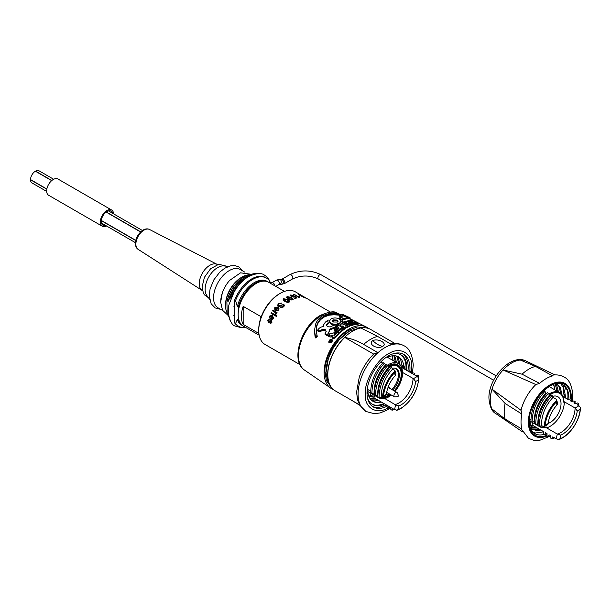 <?xml version="1.0" encoding="UTF-8"?>
<svg xmlns="http://www.w3.org/2000/svg" width="611" height="611" viewBox="0 0 611 611"><rect width="100%" height="100%" fill="white"/><g stroke="black" fill="none" stroke-linecap="round" stroke-linejoin="round"><path stroke-width="0.92" d="M228.453 266.427L224.077 265.93A17.696 10.219 120 0 0 211.482 273.025A17.696 10.219 120 0 0 205.136 289.263A17.696 10.219 120 0 0 206.915 295.655L209.535 299.191M244.82 272.147L240.283 269.527A22.149 12.785 120 0 0 223.214 275.462A22.149 12.785 120 0 0 213.552 297.748A22.149 12.785 120 0 0 218.135 307.891L222.671 310.51M251.419 274.293L240.528 272.834L229.621 280.418A22.149 12.785 120 0 0 222.236 293.211A22.149 12.785 120 0 0 220.708 301.887M548.227 423.4A15.313 8.844 120 0 0 561.028 403.718A15.313 8.844 120 0 0 557.858 396.707A15.313 8.844 120 0 0 552.573 396.394M530.722 425.317A25.486 14.717 120 0 0 532.112 425.012L532.601 422.606M562.907 396.493L568.222 399.563L570.353 398.853L571.568 399.548L570.33 400.778L571.797 401.626L573.935 400.915L575.142 401.618L574.982 403.466M550.61 436.033L548.25 436.712L547.044 436.01L547.028 433.619L545.554 432.771L544.668 434.642L543.462 433.94L543.446 431.557L532.112 425.012M546.501 393.56L545.867 393.201C538.169 401.534 534.304 410.997 534.289 421.59L534.495 421.712M530.921 419.642L529.493 418.825M554.704 389.772A25.486 14.717 120 0 0 553.375 384.525M532.15 422.3L530.944 421.605C531.005 410.05 535.274 399.731 543.744 390.643L544.959 391.338C536.489 400.426 532.219 410.745 532.15 422.3L534.289 421.59M544.959 391.338L545.867 393.201M550.083 395.63L549.449 395.264C541.743 403.604 537.886 413.067 537.863 423.66L538.077 423.782M557.011 404.963L556.186 402.137L556.728 400.342L555.972 399.029L553.031 397.333C545.325 405.666 541.461 415.129 541.445 425.722L544.264 426.638L545.241 425.225L548.22 423.507L547.731 424.645L544.264 426.638A25.486 14.717 -60 0 1 556.728 400.342L557.675 403.329L557.011 404.963A20.675 11.937 120 0 0 548.22 423.507M549.449 395.264L548.533 393.408L547.326 392.705C538.856 401.794 534.587 412.12 534.526 423.667L535.732 424.37L537.863 423.66M548.533 393.408C540.063 402.496 535.801 412.815 535.732 424.37M556.27 438.958L557.278 434.047L560.699 435.085L559.928 438.851L558.202 439.569L552.718 436.911L551.832 438.774L550.618 438.079L550.603 435.689L549.136 434.841L548.25 436.712M575.142 401.618L573.912 402.848L575.379 403.695L577.51 402.985L578.724 403.68L577.494 404.91L580.29 407.239L580.213 409.171L577.235 410.89L575.073 408.003L578.961 405.757M544.668 434.642L547.028 433.97M571.407 401.396L571.568 399.548M560.699 435.085A20.675 11.937 120 0 0 577.235 410.89M546.54 427.845L557.278 434.047A19.995 11.548 120 0 0 575.073 408.003L564.335 401.801A19.995 11.548 120 0 1 546.54 427.845L546.7 427.058A0.634 0.451 75 0 1 546.417 427.41L539.88 426.806A19.743 11.395 -60 0 1 539.292 426.425M563.709 401.648L563.709 402.168L564.335 401.801M580.45 408.14C580.083 420.505 569.223 436.361 558.905 439.477L558.202 439.569M551.832 438.774L554.551 437.965M578.564 405.536L578.724 403.68M539.314 426.432C539.376 414.884 543.645 404.558 552.115 395.47L550.908 394.775C542.438 403.863 538.169 414.182 538.1 425.737L539.314 426.432L541.445 425.722M552.115 395.47L553.031 397.333M505.129 403.481L492.031 389.192A30.382 17.536 -60 0 0 490.236 400.152A30.382 17.536 -60 0 0 492.031 409.042L505.129 419.047L521.878 429.044A35.43 20.453 120 0 1 521.023 422.048A35.43 20.453 120 0 1 521.878 414.059L505.129 403.481A34.789 20.087 120 0 0 504.19 411.806A34.789 20.087 120 0 0 505.129 419.047M552.558 375.902A35.43 20.453 120 0 0 539.589 383.387L535.87 384.548A33.154 19.14 120 0 0 521.023 410.271L520.893 410.737C523.52 400.465 528.63 391.613 536.214 384.197L535.87 384.548L503.12 369.999A30.382 17.536 -60 0 1 520.312 360.055L535.526 366.394L552.558 375.902M492.031 389.192L521.023 410.271L521.878 414.059M565.618 398.059L564.533 390.597L565.824 387.565L563.586 386.274L565.832 387.557C567.398 389.994 568.085 393.194 567.902 397.181L567.718 399.273M543.446 431.878L535.626 432.985L533.258 432.466M560.761 392.575L560.722 393.4M561.035 383.998L563.449 387.947M564.343 394.645L564.136 397.203M557.186 390.513L557.156 391.185M503.128 369.983L522.046 374.176L539.589 383.387M535.526 366.394A34.789 20.087 120 0 0 522.046 374.176M556.972 384.319L558.943 386.419L560.799 393.469M536.053 427.288L531.387 427.608M531.318 430.488L531.41 426.761L529.424 419.78M558.492 391.957L556.629 385.083L555.697 383.884L557.629 384.647L560.211 387.153L562.074 394.943M537.321 428.021L531.371 428.135M553.787 384.388L554.91 389.894M540.903 430.091L536.046 430.388L531.99 429.059L534.77 429.655L539.628 429.35M533.747 425.951L531.18 426.325M564.533 390.597L563.258 389.864L564.343 397.326M555.132 384.014L557.217 391.223M532.471 425.218L530.806 425.508M563.258 389.864L563.586 386.274M277.035 287.094A2.528 1.459 -120 0 0 276.18 286.108M112.5 213.231A8.096 4.674 120 0 0 111.019 211.123A8.096 4.674 120 0 0 106.971 211.521A8.096 4.674 120 0 0 101.678 218.662A8.096 4.674 120 0 0 102.923 225.154A8.096 4.674 120 0 0 105.489 225.375M113.585 213.858A9.364 5.407 120 0 0 111.653 210.024A9.364 5.407 120 0 0 106.971 210.49A9.364 5.407 120 0 0 100.853 218.738A9.364 5.407 120 0 0 102.289 226.246A9.364 5.407 120 0 0 106.566 226.001M111.653 210.024L57.961 179.023A9.364 5.407 120 0 0 53.279 179.489A9.364 5.407 120 0 0 47.162 187.745A9.364 5.407 120 0 0 48.597 195.245L102.289 226.246M330.345 312.022L302.353 295.9M280.22 293.356A30.374 17.536 120 0 0 258.743 330.559L258.743 329.528A29.107 16.803 120 0 1 279.319 293.876L280.22 293.356A30.374 17.536 120 0 1 295.403 291.852L302.033 295.686M303.858 297.481L303.01 296.396L299.627 294.739L299.894 295.304L299.26 295.159L298.97 294.365L303.446 296.572C305.088 297.465 305.469 297.817 304.591 297.626L301.811 296.388L304.255 297.526M298.443 294.365L299.169 294.968M305.126 297.687L304.591 297.626M299.627 294.739L299.894 295.304M298.29 296.961L298.558 296.114L298.351 296.732L293.983 294.204A30.374 17.536 120 0 0 293.448 294.296L299.031 297.519A30.374 17.536 120 0 1 299.382 297.458L299.199 296.488L298.489 296.343L298.29 296.961L293.922 294.433A30.122 17.391 120 0 0 293.738 294.464M298.489 296.343L299.199 296.488M291.195 295.312L291.607 296.434L293.761 296.809L294.624 296.129L297.038 297.878A30.374 17.536 120 0 0 294.853 298.657L294.212 298.29A30.374 17.536 120 0 1 295.923 297.656L294.762 296.801L294.181 297.19L291.073 296.694L290.622 294.983L293.578 295.472L291.195 295.312L290.897 295.724M291.164 295.533L291.584 296.656L293.731 297.03L293.99 296.243M290.08 295.48L290.622 294.983L293.532 295.693M291.386 297.45L293.234 299.237L291.149 300.062L288.453 299.039L286.597 297.213L287.094 296.549L291.386 297.45L293.219 299.344M287.88 299.405L289.729 301.223L289.247 302.048L287.659 302.476L284.97 301.529L283.122 299.711L283.588 298.779L287.88 299.405L289.729 301.322M278.089 306.394L278.058 303.705L281.648 303.041L278.654 304.125L278.585 305.79L283.794 304.492L284.413 305.164L283.81 306.875L280.625 307.639L281.068 307.005L283.145 306.523L283.244 305.011L282.511 304.858L280.174 306.279L278.089 306.394L277.547 305.874M278.303 305.546L278.669 305.935L283.855 304.652L284.436 305.248M283.603 305.462L283.244 305.011M275.347 309.471L274.813 310.083L274.706 307.7L278.089 307.18L279.028 307.99L278.853 310.105L275.393 310.541A30.374 17.536 120 0 1 277.478 307.73L275.278 308.036L275.347 309.471M275.485 313.573L275.408 312.687L272.582 310.892A30.374 17.536 120 0 1 273.025 310.212L277.035 312.534A30.374 17.536 120 0 0 276.592 313.206L275.958 312.84L276.157 314.062L275.546 314.589L275.133 313.993L275.523 312.779L274.66 312.091M271.475 312.702L275.485 315.016A30.374 17.536 120 0 0 275.08 315.719L271.07 313.405A30.374 17.536 120 0 1 271.475 312.702L271.597 312.779A30.122 17.391 120 0 0 271.192 313.474L271.07 313.405M276.203 315.436L276.989 315.887A30.374 17.536 120 0 0 276.584 316.59L275.798 316.131A30.374 17.536 120 0 1 276.203 315.436L276.325 315.505A30.122 17.391 120 0 0 275.92 316.208L275.798 316.131M270.581 319.171A30.374 17.536 120 0 1 272.109 315.994L270.115 316.452L269.978 318.705L269.543 316.116L272.3 315.184L273.697 318.522L271.62 319.629L270.726 319.202A30.122 17.391 120 0 1 272.239 316.047L271.987 315.94M269.497 320.034L268.29 320.653L268.557 321.966L271.421 320.34L271.903 322.639L270.146 323.662L271.315 322.333L271.192 321.126L268.397 322.761L267.733 320.271L269.734 319.255L269.283 319.965M268.557 321.966L271.567 320.37M270.711 323.784L270.146 323.662L270.49 322.883L271.475 322.341L271.345 321.142L270.765 321.165M268.993 322.944L268.397 322.761L267.893 320.279L269.886 319.278M333.278 389.444A35.385 20.43 -60 0 1 331.261 388.489A35.385 20.43 -60 0 1 326.053 360.078A35.385 20.43 -60 0 1 349.125 329.046A35.385 20.43 -60 0 1 366.646 327.198A35.385 20.43 -60 0 1 368.486 328.466M349.882 325.365A36.339 20.98 120 0 0 347.567 326.503L345.299 327.527L343.405 327.374L343.107 325.999L340.717 326.022L340.228 324.999L341.793 323.67A36.087 20.835 -60 0 1 344.375 322.387L345.543 323.005A36.156 20.873 120 0 0 343.252 324.128L342.962 324.853L344.253 324.662A36.209 20.904 -60 0 1 346.544 323.54L347.705 324.174A36.255 20.934 120 0 0 345.421 325.289L345.055 326.068L346.315 325.907A36.301 20.957 -60 0 1 348.721 324.724L349.882 325.365L349.882 326.198A35.323 20.392 120 0 0 347.567 327.328L344.23 328.435M347.705 324.174L347.705 325.006A35.247 20.346 120 0 0 345.421 326.121L345.421 325.289M345.543 323.005L345.543 323.838A35.14 20.293 120 0 0 343.275 324.945L343.252 324.128L342.87 324.792M341.19 321.096L341.19 321.928L339.495 323.983L335.668 325.205L331.292 324.517L329.306 322.035L329.306 321.195L331.116 318.797C333.881 317.644 336.592 317.697 339.25 318.965L341.19 321.096L339.624 323.074L335.668 324.372L331.292 323.677L329.306 321.195M340.029 315.215L333.942 314.787L329.512 315.139L324.869 316.689C320.225 319.072 317.422 322.791 316.46 327.832L316.177 330.421M347.124 317.59L343.68 315.994L343.68 314.971L333.942 313.917L329.512 314.298L324.869 315.856C320.233 318.232 317.43 321.913 316.46 326.893L316.17 330.016L317.224 336.6L315.795 338.02L315.039 336.394L314.436 330.772L315.635 324.097C317.124 320.164 319.79 317.231 323.631 315.299L328.657 313.634L333.354 313.298L343.26 314.657L349.996 317.758L347.376 317.346L348.171 317.071L343.68 314.971M349.82 318.667L348.598 318.675L348.598 317.705M352.501 324.38A36.339 20.98 120 0 0 350.699 325.021L349.53 324.38A36.301 20.957 -60 0 1 351.34 323.738L352.501 324.38L352.501 325.228A35.323 20.392 120 0 0 350.699 325.862L349.53 325.22M358.115 323.425A36.339 20.98 120 0 0 353.372 324.12L352.203 323.486A36.301 20.957 -60 0 1 356.946 322.791L358.115 323.425L358.115 324.349A35.323 20.392 120 0 0 353.372 324.983L352.203 324.342M345.184 322.822L345.184 322.05A36.087 20.835 -60 0 1 346.995 321.409L350.302 323.173L350.302 324.021A35.247 20.346 120 0 0 348.491 324.655L347.705 324.235M346.475 323.57L345.543 323.074M352.203 323.532A35.247 20.346 120 0 0 351.165 323.777L349.996 323.15M351.63 321.921L350.798 321.478L350.798 320.584L352.837 321.73A36.202 20.904 120 0 0 349.996 322.295L351.165 322.921A36.255 20.934 120 0 1 355.915 322.234L352.6 320.477A36.087 20.835 120 0 0 350.798 320.584M342.634 321.592L342.29 320.08A35.85 20.698 -60 0 1 349.194 318.721L351.516 319.912L342.29 322.28L342.695 321.172L342.29 320.08M351.516 320.836L342.29 323.112L342.29 322.28M346.254 318.988A34.728 20.048 120 0 0 341.335 320.042L339.013 318.881L339.013 318.041A35.53 20.514 -60 0 1 342.924 317.056L339.296 315.299A35.14 20.285 -60 0 1 341.839 315.131L347.789 318.018A35.736 20.637 120 0 0 341.335 319.202L341.335 320.042M341.61 317.3L339.296 316.185L339.296 315.299M323.272 326.595L323.242 325.373L325.365 322.127L328.183 319.988L327.794 321.371L328.222 322.776A35.392 20.43 120 0 0 327.649 323.234L326.549 325.289L327.618 326.709L330.314 326.938L332.743 325.762A35.85 20.698 -60 0 1 333.27 325.335L337.914 324.823L335.065 326.961L329.153 329.344L329.528 330.696L327.412 334.752L325.09 333.568L326.205 331.078M326.159 331.544L325.105 330.2L322.387 330.2L320.011 332.048L317.735 330.979L317.735 330.001C319.179 327.855 321.134 326.717 323.601 326.58L323.242 325.373M329.528 330.696L327.412 335.714L325.09 334.53L325.09 333.568M337.914 324.823L337.914 325.655L335.057 327.802L329.153 330.23M328.222 322.776L328.222 323.616A34.376 19.85 120 0 0 327.649 324.082L326.648 325.289L326.648 324.426L326.549 325.289M328.183 320.011L327.832 321.783M332.193 336.218L331.078 337.028L329.917 336.989L328.512 336.249L328.512 335.286A36.087 20.835 -60 0 1 330.322 333.148L331.567 333.797L333.766 332.865A36.202 20.904 -60 0 1 335.37 331.254L336.539 331.88A36.255 20.934 120 0 0 334.263 334.209L333.896 335.47L335.218 334.851A36.301 20.957 -60 0 1 337.57 332.445L338.738 333.087A36.339 20.98 120 0 0 336.317 335.561L334.049 337.532L332.605 337.478L332.01 336.44L332.384 335.24L331.078 336.073L328.512 335.286M338.738 333.087L338.738 333.957A35.323 20.392 120 0 0 336.317 336.47L334.049 338.479L332.605 338.441L332.01 336.707M332.01 336.44L332.01 337.387M336.539 331.88L336.539 332.758A35.247 20.346 120 0 0 334.263 335.111L334.263 334.209M339.052 328.764L338.074 328.382A35.14 20.293 120 0 0 335.256 330.795L334.087 330.177L334.087 329.314L335.256 329.932A36.156 20.873 -60 0 1 338.074 327.542L339.052 328.061A36.202 20.904 120 0 0 336.226 330.452L337.394 331.078A36.255 20.934 120 0 1 342.129 327.29L338.822 325.518A36.087 20.835 -60 0 0 334.087 329.314M342.129 327.29L342.129 328.122A35.247 20.346 120 0 0 337.394 331.941L336.226 331.315L336.226 330.452M332.46 339.937L331.933 342.404L328.871 342.572L328.871 341.503L329.398 340.006L332.46 339.937L331.933 341.373L328.871 341.503M344.329 328.497L344.329 329.321A35.323 20.392 120 0 0 339.594 333.14L338.433 332.506L338.433 331.643L339.594 332.277A36.339 20.98 120 0 1 344.329 328.497L343.161 327.855A36.301 20.957 -60 0 0 338.433 331.643M340.205 326.251L340.228 324.999M342.901 326.832L341.732 327.076M343.405 328.206L343.145 326.916M331.727 339.235L332.163 340.052L329.612 342.229L329.169 341.366L331.727 339.235M330.383 341.969L329.329 342.236M330.589 340.617A36.301 20.957 -60 0 1 330.834 340.266L330.207 339.93A36.278 20.942 -60 0 1 330.429 339.624L331.88 340.411A36.332 20.973 120 0 0 331.33 341.182L330.406 341.686L330.383 340.93L329.329 341.182A36.278 20.942 -60 0 1 329.573 340.823L330.589 340.617M330.65 341.366L330.765 340.732A36.309 20.965 -60 0 1 331.025 340.365L331.475 340.61A36.324 20.973 120 0 0 331.177 341.03L330.65 341.366L330.765 340.732L330.765 341.389M330.406 342.267L330.383 340.93M331.025 340.365L331.025 341.221M329.329 341.969L329.329 341.182M331.88 341.014L331.88 340.411M330.207 340.694L330.207 339.93M349.82 317.605L349.996 318.805M347.376 317.812L347.201 317.101M317.162 335.218L315.795 336.882L315.52 336.577L314.436 330.772M348.774 318.682L348.774 317.705L348.774 318.682M315.52 337.707L315.52 336.577M333.102 319.881L336.982 320.042L338.127 321.218L337.471 322.035L333.583 321.997L332.437 320.76L333.102 319.881L332.567 321.18M336.982 320.042L336.982 320.874L333.102 320.706M336.982 320.874L337.975 321.623M326.167 331.506L325.105 329.291L322.387 329.276L320.011 331.078L317.735 330.001M320.011 332.048L320.011 331.078M322.387 330.2L322.387 329.276M327.412 335.714L327.412 334.752M335.065 327.809L335.065 326.961M327.649 324.082L327.649 323.234M347.789 318.789L347.789 318.018M339.013 318.041L341.335 319.202M340.846 319.729L340.846 318.881M342.901 327.549L343.107 326.144M345.299 327.527L345.299 328.351M351.516 320.515L351.516 319.912M331.07 337.028L331.07 336.073L331.078 337.028M337.394 331.941L337.394 331.078M335.256 330.795L335.256 329.932M349.996 323.013L349.996 322.295M351.165 323.777L351.165 322.921M355.915 322.837L355.915 322.234M345.184 322.05L348.491 323.822A36.255 20.934 -60 0 1 350.302 323.173M348.491 323.822L348.491 324.655M352.203 323.486L352.203 324.212M353.372 324.983L353.372 324.12M339.594 333.14L339.594 332.277M349.53 324.38L349.53 325.167M350.699 325.862L350.699 325.021M330.918 386.794L326.381 380.5L324.96 371.893C323.922 358.626 337.119 335.767 349.125 330.039L357.29 326.969L365.004 327.748M326.098 371.511A32.902 18.994 -60 0 1 349.362 331.215M332.705 388.917A35.385 20.43 -60 0 1 332.621 388.833A35.385 20.43 -60 0 1 330.345 359.932A35.385 20.43 -60 0 1 352.7 331.116A35.385 20.43 -60 0 1 367.623 328.199A35.385 20.43 -60 0 1 367.738 328.237M359.566 404.887L335.156 390.796A35.438 20.461 -60 0 1 332.789 389.001A35.438 20.461 -60 0 1 344.764 337.417C351.333 338.586 357.626 340.915 363.652 344.405L377.965 352.677A37.966 21.92 -60 0 1 384.915 347.606A37.966 21.92 -60 0 1 391.865 344.65L377.545 336.386L360.986 328.046A35.438 20.461 -60 0 1 367.853 328.267A35.438 20.461 -60 0 1 370.594 329.421L394.996 343.512M359.803 405.299L352.196 400.633M372.779 340.594L372.779 340.594C378.4 338.051 387.855 343.497 382.738 346.353L382.738 346.353C377.117 349.698 367.654 344.253 372.779 340.594A20.247 11.693 -120 0 0 377.758 344.505A20.247 11.693 60 0 0 382.738 346.353M365.936 411.486L359.787 405.276L357.519 399.716L356.587 392.109L359.268 377.102C362.514 367.921 367.517 360.047 374.291 353.486L377.965 352.677A37.966 21.92 120 0 0 358.069 394.103A37.966 21.92 120 0 0 365.936 411.486L374.413 413.708L380.355 412.883L387.397 409.882L390.505 407.888M344.764 337.417L373.657 354.097M387.015 406.269A30.374 17.536 -60 0 1 373.313 406.979A30.374 17.536 -60 0 1 368.654 382.639A30.374 17.536 -60 0 1 388.497 355.869A30.374 17.536 -60 0 1 403.68 354.372A30.374 17.536 -60 0 1 409.859 370.93M402.764 353.899A30.374 17.536 -60 0 1 407.942 371.091M384.227 405.704A30.374 17.536 -60 0 1 372.443 406.414M406.819 370.442A28.602 16.512 120 0 0 406.934 367.959A28.602 16.512 120 0 0 401.007 354.869A28.602 16.512 120 0 0 393.087 353.792M367.517 398.089A28.602 16.512 120 0 0 372.405 404.406A28.602 16.512 120 0 0 383.509 404.543M371.969 404.138A28.602 16.512 120 0 0 383.341 403.726M405.925 369.922A28.602 16.512 120 0 0 406.032 367.448A28.602 16.512 120 0 0 400.549 354.624M405.146 369.472L403.474 364.209A25.639 14.801 120 0 0 398.632 356.916A25.639 14.801 120 0 0 389.894 356.366L387.145 356.702M367.387 388.275L368.15 394.034A25.639 14.801 120 0 0 372.993 401.328A25.639 14.801 120 0 0 381.295 402.007M368.15 394.034L367.058 391.483M403.474 364.209L403.672 368.624M398.296 356.732L400.579 359.054L402.405 367.891M378.965 400.656L374.1 400.961L371.664 400.381M377.69 399.922L371.137 399.884M394.752 355.747L396.547 362.529M393.881 355.717L395.279 361.788M371.282 395.6L368.761 396.088M373.619 396.012L369.105 396.898M372.687 401.144L376.407 402.29L381.272 401.985M400.136 365.057L398.273 357.718L396.997 356.19M398.861 363.889L396.997 356.984L396.233 355.976M370.258 398.861L375.383 398.586M369.815 398.212L374.108 397.853M392.949 359.963L392.193 355.846M398.823 363.155L398.792 363.843M402.405 365.218L402.198 367.776M395.241 361.086L395.218 361.758M393.003 360.482A25.486 14.717 120 0 0 391.949 355.877M401.534 367.394L407.98 371.114L410.088 370.908L411.302 371.61L411.172 372.954M383.685 405.391L383.204 403.107L385.327 404.329L384.899 406.094L383.685 405.391M386.855 405.498L384.899 406.094M411.302 371.61L410.103 372.336L413.678 374.406L414.884 373.68L414.754 375.024M385.327 404.329L386.786 405.177L387.267 407.453L388.481 408.156L388.909 406.399L392.483 408.461L392.063 410.225L390.841 409.523L390.368 407.239M414.884 373.68L413.662 372.977L411.562 373.176M390.437 407.568L388.481 408.156M413.678 374.406L415.144 375.246L417.244 375.039L418.459 375.742L418.291 377.445M394.324 409.523L392.063 410.225M418.459 375.742L417.26 376.468L418.588 377.949L418.504 379.882L415.633 381.539A20.812 12.014 -60 0 1 398.975 405.918L398.227 409.553A24.852 14.351 120 0 0 401.022 408.201A24.852 14.351 120 0 0 418.504 379.882M374.482 395.378L373.985 397.784L383.204 403.107M373.947 396.172L370.411 395.714L370.9 393.308M368.754 396.058A25.486 14.717 120 0 0 370.411 395.714M367.417 389.314L370.678 391.2M380.798 361.964L382.685 363.049M385.64 364.752C377.934 373.092 374.069 382.555 374.054 393.148L371.9 393.324L370.686 392.621C370.908 381.455 375.047 371.45 383.105 362.606L386.259 365.111M371.9 393.324C372.122 382.158 376.261 372.152 384.319 363.308M375.482 395.386L374.268 394.683C374.482 383.525 378.621 373.52 386.687 364.668L387.901 365.37C379.843 374.222 375.704 384.227 375.482 395.386L377.636 395.21C377.651 384.625 381.516 375.154 389.222 366.821L387.901 365.37M389.222 366.821L389.841 367.18M392.797 368.891C385.09 377.224 381.233 386.687 381.218 397.28L379.064 397.456L377.842 396.753C378.064 385.587 382.203 375.582 390.261 366.737L394.973 370.594L395.951 373.94L395.279 375.582L394.485 372.847A24.852 14.351 120 0 0 383.54 395.936L382.562 397.349A25.486 14.717 -60 0 1 395.027 371.053L394.485 372.847M379.064 397.456C379.278 386.289 383.418 376.284 391.483 367.44M381.218 397.28L382.486 397.394M418.749 378.851C417.198 391.598 411.241 401.48 400.892 408.492L397.203 410.18L394.569 409.668L395.554 404.879L384.838 398.555A19.995 11.548 120 0 0 391.315 395.042M392.483 408.461L394.569 409.668M396.501 410.271L398.227 409.553M395.05 391.353A19.995 11.548 120 0 0 402.634 372.511L413.471 378.652L417.26 376.468L415.144 375.246M410.103 372.336L407.98 371.114M402.634 372.511L402.458 372.611A19.743 11.395 120 0 0 398.364 363.576A19.743 11.395 120 0 0 387.519 365.157M376.155 395.332A19.743 11.395 120 0 0 378.621 397.769A19.743 11.395 120 0 0 384.884 398.326L384.838 398.555M386.786 405.177L388.909 406.399M413.013 378.499A19.995 11.548 -60 0 1 395.218 404.551M397.845 364.889A18.353 10.593 120 0 0 397.669 364.782A18.353 10.593 120 0 0 388.298 365.806M388.543 366.081A18.353 10.593 -60 0 1 398.028 364.988A18.353 10.593 -60 0 1 401.832 373.39A18.353 10.593 -60 0 1 394.546 391.055M383.54 395.936L386.419 394.271L385.938 395.409L382.486 397.402M386.419 394.271A20.812 12.014 -60 0 1 395.279 375.582M395.554 404.879L398.975 405.918M415.633 381.539L413.471 378.652M390.666 394.668A18.353 10.593 -60 0 1 380.89 397.303M388.97 366.547A17.475 10.089 -60 0 1 396.432 365.241A17.475 10.089 -60 0 1 401.206 373.749A17.475 10.089 -60 0 1 401.206 374.153A16.955 9.791 120 0 0 397.692 366.401A16.955 9.791 120 0 0 389.581 367.035M389.207 394.935A17.475 10.089 -60 0 1 383.471 396.829M395.233 364.981A16.955 9.791 -60 0 1 395.271 365.004L397.692 366.401M383.929 396.57A16.955 9.791 120 0 0 390.139 394.355M394.164 390.841A16.955 9.791 120 0 0 401.206 374.161M392.224 368.257A14.236 8.218 -60 0 1 396.333 368.754A14.236 8.218 -60 0 1 392.69 389.986M386.45 393.973A4.3 2.482 120 0 0 389.215 394.416A4.3 2.482 120 0 0 389.688 394.095M398.036 396.531L398.494 395.729L398.036 396.531L395.042 396.936A2.528 1.459 -60 0 1 394.416 396.829A2.528 1.459 -60 0 1 393.889 395.668A2.528 1.459 -60 0 1 394.996 393.125A2.528 1.459 -60 0 1 396.944 392.445L389.222 387.985A2.528 1.459 120 0 0 388.13 388.023M390.421 388.68A3.04 1.757 120 0 0 388.313 387.909L388.313 387.909A3.04 1.757 120 0 0 387.71 388.359M396.944 392.445A2.528 1.459 -60 0 1 397.356 392.934L398.494 395.729M395.867 368.525A14.236 8.218 -60 0 1 391.796 389.467M386.725 392.965L386.404 393.874M386.687 392.369A2.528 1.459 120 0 0 386.694 392.369L394.416 396.829M269.077 322.944L268.557 322.761M270.795 323.784L270.306 323.662M268.718 321.974L269.138 322.012L268.718 321.974M271.483 318.766L272.483 318.934L271.628 318.805L272.483 318.934L273.262 318.239L272.659 316.368A30.374 17.536 120 0 0 271.483 318.766L272.346 318.889L273.117 318.194L272.659 316.368M271.696 319.645L270.726 319.202M270.123 318.736L269.68 316.162L272.369 315.215M276.584 316.59L275.92 316.208M276.325 315.505L276.989 315.887M275.08 315.719L271.192 313.474M271.597 312.779L275.485 315.024M275.668 314.665L275.133 313.993M275.248 314.077L275.607 313.657M277.02 312.557L273.14 310.312A30.122 17.391 120 0 0 272.712 310.968M278.379 309.892L278.02 308.097A30.374 17.536 120 0 0 276.432 310.212L277.447 310.48L278.379 309.892L278.112 308.227M278.02 308.097L278.41 308.486M277.478 307.73L277.57 307.852A30.122 17.391 120 0 0 275.523 310.617M274.919 310.189L274.805 307.814L278.173 307.31L279.074 308.059M277.447 310.48L278.28 309.777M276.432 310.212L277.348 310.365M278.058 303.705L281.702 303.209M277.585 305.935L278.127 303.858M280.709 307.776L281.144 307.142L283.214 306.676L283.305 305.172M283.588 298.779L287.888 299.604M283.939 299.718L284.146 299.115L285.536 301.078L288.927 301.338M284.168 299.306L285.566 301.269L288.72 301.887L288.95 301.437M283.137 299.802L283.619 298.97M288.72 301.887L287.307 299.787L284.146 299.115M287.094 296.549L291.363 297.664M287.422 297.343L287.651 296.893L289.026 298.695L292.409 299.268M287.644 297.099L289.026 298.901L292.425 299.375M286.612 297.313L287.086 296.763M292.188 299.688L290.813 297.725L287.651 296.893M290.08 295.594L290.584 295.205M295.923 297.656L295.884 297.878A30.122 17.391 120 0 0 294.418 298.412M293.944 296.472L293.731 297.03L294.578 296.358L296.992 298.107M299.13 296.717L299.321 297.687M299.527 294.968L299.795 295.533M304.324 297.381L304.752 297.664M305.607 298.038L306.493 298.26M305.324 297.588L305.737 297.817L305.324 297.588M302.552 296.282L304.255 296.969M303.079 296.579L302.682 296.06L303.209 296.358M258.743 330.559A30.374 17.536 120 0 0 265.029 344.459L299.97 364.63M284.482 291.394L268.71 282.29A25.311 14.611 120 0 0 256.055 283.542A25.311 14.611 120 0 0 238.16 314.543A25.311 14.611 120 0 0 243.399 326.129L259.171 335.233M258.896 333.453L243.17 324.38A25.311 14.611 -60 0 1 241.383 316.399A25.311 14.611 -60 0 1 243.17 306.363L261.065 316.697A25.311 14.611 120 0 0 259.881 321.065M255.879 283.649A24.807 14.32 120 0 0 255.696 283.748A24.807 14.32 120 0 0 238.695 308.845A24.807 14.32 120 0 0 238.16 314.13L238.16 314.543M243.17 324.38L243.17 306.363M238.695 318.789L238.336 320.065A25.311 14.611 120 0 0 242.682 325.716A25.311 14.611 120 0 0 243.048 325.915M238.336 320.065L237.351 319.5A25.311 14.611 120 0 0 241.704 325.144L242.682 325.716M237.351 319.5L235.563 323.471A27.839 16.077 120 0 0 238.649 326.305A27.839 16.077 120 0 0 245.714 327.465M235.563 323.471L234.67 322.952A27.839 16.077 120 0 0 237.748 325.785L238.649 326.305M234.67 322.952L234.67 316.024L233.837 315.543M230.019 320.263L229.736 319.438M229.033 317.239L228.224 314.23L227.239 313.657A25.311 14.611 120 0 0 228.942 316.949M227.239 313.657L226.88 302.025L227.239 300.749L228.224 301.322L230.019 297.351L230.912 297.863L230.912 298.741M244.064 276.829A24.807 14.32 120 0 0 243.888 276.928A24.807 14.32 120 0 0 226.88 302.025M248.669 274.813A23.409 13.518 120 0 0 242.093 277.035A23.409 13.518 120 0 0 225.543 305.706A23.409 13.518 120 0 0 227.055 312.817M225.543 305.706L225.543 304.675A22.149 12.785 -60 0 1 241.2 277.547L242.093 277.035M251.327 274.324A25.311 14.611 120 0 0 244.247 276.722A25.311 14.611 120 0 0 227.239 300.749M257.262 273.667A27.839 16.077 120 0 0 247.02 276.256L245.225 277.295A25.311 14.611 120 0 0 228.224 301.322M247.02 276.256A27.839 16.077 120 0 0 230.019 297.351M251.969 274.919A27.839 16.077 120 0 0 230.912 297.863M233.944 306.539L234.67 306.959L234.67 300.032L235.563 300.551L237.351 306.592L238.336 307.157L238.695 308.845M270.329 283.221L269.566 280.915A27.839 16.077 120 0 0 266.488 278.081L265.594 277.562A27.839 16.077 120 0 0 234.67 300.032M266.488 278.081A27.839 16.077 120 0 0 235.563 300.551M268.351 282.091A25.311 14.611 120 0 0 267.992 281.877L267.015 281.304A25.311 14.611 120 0 0 237.351 306.592M267.992 281.877A25.311 14.611 120 0 0 238.336 307.157M53.684 179.275L38.982 170.782A6.836 3.949 120 0 0 35.56 171.118L35.385 171.225A6.836 3.949 120 0 0 30.55 179.596L30.55 179.802A6.836 3.949 120 0 0 31.963 182.926L46.673 191.419M138.086 249.326C136.375 248.234 135.482 246.286 135.398 243.476C135.268 235.991 143.501 226.36 149.542 229.492A11.456 6.614 120 0 0 140.767 232.753A11.456 6.614 120 0 0 135.871 244.171A11.456 6.614 120 0 0 138.086 249.326L202.455 290.645M149.542 229.492L217.195 264.41A15.038 8.684 120 0 0 205.678 268.695A15.038 8.684 120 0 0 199.247 283.687A15.038 8.684 120 0 0 202.157 290.454M556.186 402.137A24.852 14.351 120 0 0 545.241 425.225M559.928 438.851A24.852 14.351 120 0 0 580.213 409.171M563.709 402.168A19.109 11.036 120 0 0 549.281 394.927M540.109 426.173A19.109 11.036 120 0 0 546.7 427.058M548.884 394.118A19.743 11.395 -60 0 1 559.623 392.613L549.136 386.557M546.135 427.364A19.743 11.395 -60 0 1 539.88 426.806L529.546 420.842M538.085 425.294A19.743 11.395 -60 0 1 537.138 423.897M571.247 399.365A30.374 17.536 120 0 0 571.316 397.356A30.374 17.536 120 0 0 549.839 384.961A30.374 17.536 120 0 0 528.362 422.155A30.374 17.536 120 0 0 547.044 435.964M495.834 413.609C491.97 411.699 489.671 406.559 488.937 398.189C488.296 378.117 511.132 353.059 526.17 361.07A30.359 17.528 120 0 0 503.021 370.029A30.359 17.528 120 0 0 490.205 400.121A30.359 17.528 120 0 0 495.834 413.609L522.283 431.702M570.636 399.014A29.45 17.001 120 0 0 570.666 397.738A29.45 17.001 120 0 0 549.839 385.717A29.45 17.001 120 0 0 529.019 421.781A29.45 17.001 120 0 0 547.036 435.208M568.826 399.357A28.182 16.276 120 0 0 568.872 397.738A28.182 16.276 120 0 0 563.037 384.838C552.764 376.827 528.286 401.878 529.386 421.262C529.523 427.471 531.349 431.603 534.854 433.65A28.182 16.276 120 0 0 544.157 434.345M317.888 277.913A2.528 1.459 120 0 0 318.415 279.067C309.716 275.003 301.009 275.003 292.31 279.067A2.528 1.459 60 0 0 292.837 277.913A2.528 1.459 60 0 0 291.042 274.813A2.528 1.459 60 0 0 289.782 274.683C300.169 269.695 310.556 269.695 320.943 274.683A2.528 1.459 120 0 0 318.995 275.362A2.528 1.459 120 0 0 317.888 277.913M242.964 327.58L241.162 327.664L235.204 326.068C229.843 324.922 226.482 310.663 229.43 303.491L234.166 291.821C238.114 285.031 242.926 279.937 248.616 276.546C256.23 273.094 261.546 272.651 264.563 275.217C267.335 276.875 269.275 279.41 270.375 282.817A2.528 1.833 162 0 1 270.444 283.29M270.375 282.817L271.826 282.778A2.528 1.459 60 0 1 273.086 282.908A2.528 1.459 60 0 1 274.874 285.849M271.826 282.778L276.332 280.174A2.528 1.459 60 0 1 277.6 280.304A2.528 1.459 60 0 1 279.25 282.534A2.528 1.459 60 0 1 278.86 284.558L284.283 283.703L292.31 279.067M276.332 280.174L279.471 279.357A2.528 1.986 93.3 0 1 280.182 279.578A2.528 1.986 93.3 0 1 281.243 282.45A2.528 1.986 93.3 0 1 279.212 284.413M279.471 279.357L281.434 279.471A2.528 1.986 93.3 0 1 282.152 279.693A2.528 1.986 93.3 0 1 283.214 282.58A2.528 1.986 93.3 0 1 281.144 284.527M281.396 279.471L281.747 279.319A2.528 1.459 60 0 1 283.015 279.448A2.528 1.459 60 0 1 284.673 281.679A2.528 1.459 60 0 1 284.283 283.703M336.745 312.954A32.879 18.987 120 0 0 321.714 315.268A32.879 18.987 120 0 0 300.612 343.008A32.879 18.987 120 0 0 303.973 369.716C290.072 359.833 301.949 325.235 320.653 315.245C329.146 311.663 334.515 310.9 336.745 312.954L338.448 313.649M331.33 341.709L331.33 341.182M333.942 314.787L333.942 313.917M315.039 336.394L315.039 335.286M315.795 338.02L315.795 336.882M316.46 326.893L316.46 327.832M329.512 315.139L329.512 314.298M331.292 324.517L331.292 323.677M335.668 325.205L335.668 324.372M339.495 323.15L339.495 323.983M325.105 330.2L325.105 329.291M340.281 318.575L340.281 319.423M340.717 326.526L340.717 326.022M342.939 326.488L342.939 325.991M343.405 327.985L343.405 327.374M347.567 327.328L347.567 326.503M329.917 336.989L329.917 336.027M332.193 335.767L332.193 335.286M332.605 338.441L332.605 337.478M334.049 338.479L334.049 337.532M336.317 336.47L336.317 335.561M338.074 328.382L338.074 327.542M338.28 328.351L338.28 327.511M363.652 344.405A37.966 21.92 -60 0 1 370.602 339.342A37.966 21.92 -60 0 1 377.545 336.386M388.497 407.537C376.987 415.388 364.187 407.995 365.233 394.103C364.187 381.417 376.987 359.253 388.497 353.807C400.006 345.956 412.799 353.349 411.761 367.242L411.272 373.008M412.448 373.092L413.242 365.172C412.333 354.456 409.225 347.972 403.902 345.727A37.966 21.92 120 0 0 391.865 344.65M30.55 179.802L46.818 189.196M101.281 220.64L135.757 240.543M30.55 179.596L46.856 189.005M101.304 220.441L135.802 240.36M35.385 171.225L51.683 180.635M106.138 212.078L140.629 231.989M35.56 171.118L51.828 180.512M106.299 211.956L140.767 231.859M208.458 297.74L204.418 294.823L203.471 293.372L202.058 287.109L204.425 277.279L210.612 268.703L218.753 264.273L226.65 266.22M220.762 309.403L215.194 307.944L211.131 303.736L209.214 295.579L210.092 288.942L213.85 279.823L219.807 272.086L224.825 268.16L230.759 265.793L235.288 265.693L238.939 266.999L242.903 271.047M222.236 293.211L220.67 302.193L222.534 310.266L227.857 315.161M563.9 401.908C563.854 397.448 562.426 394.347 559.623 392.613M572.278 401.473L572.797 395.294C572.041 385.381 569.085 379.278 563.915 376.972C560.004 374.849 555.727 374.352 551.076 375.498M549.709 436.33L540.055 440.18L533.617 440.218L528.538 438.377L520.946 428.494M526.17 361.07L555.063 374.925M557.629 384.647L556.354 383.914M320.943 274.683L496.178 375.857M234.67 318.125L234.67 303.484M275.752 286.353L278.86 284.558M281.747 279.319L289.782 274.683M318.415 279.067L493.65 380.241M366.646 327.198L350.072 318.743M331.261 388.489L303.973 369.716M330.23 341.389L330.23 342.435M347.124 317.147L347.124 318.11M350.072 317.758L350.072 318.812M363.163 327.725L361.361 327.565L349.645 330.948L339.151 339.808L332.888 348.598L328.306 358.756L326.022 372.641L327.626 381.104L329.978 385.213M403.902 345.727C399.754 343.451 395.202 342.916 390.246 344.13M386.824 356.916L398.364 363.576M367.608 391.407L378.621 397.769M302.766 296.106L303.782 296.686M101.441 223.038L135.428 242.666M108.453 210.894L142.439 230.515"/></g></svg>
